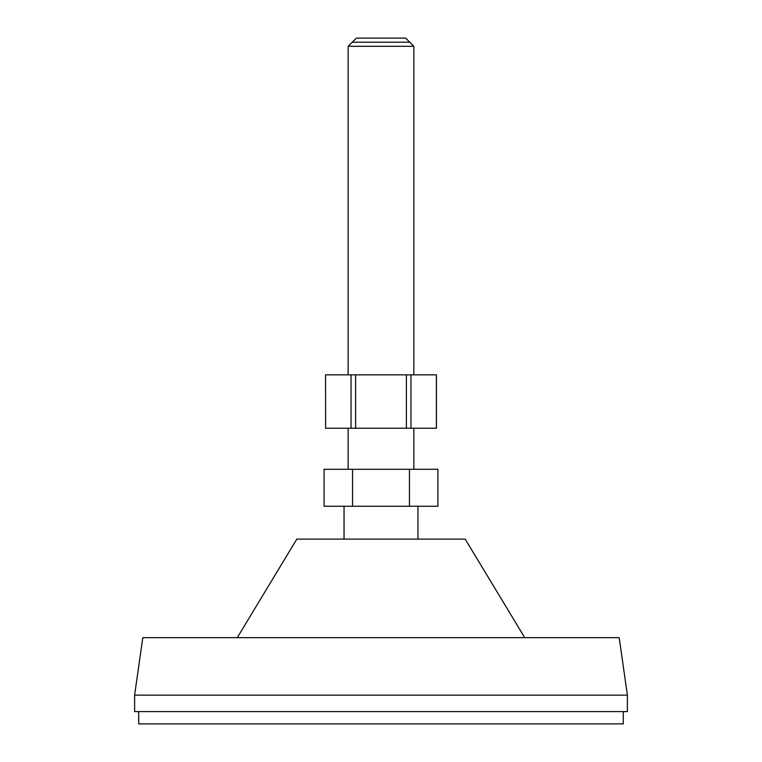 <?xml version="1.0" encoding="UTF-8"?>
<svg xmlns="http://www.w3.org/2000/svg" width="762" height="762" viewBox="0 0 762 762"><rect width="100%" height="100%" fill="white"/><g stroke="black" fill="none" stroke-linecap="round" stroke-linejoin="round"><path stroke-width="1.14" d="M623.287 711.584L623.287 723.9L138.713 723.9L138.713 711.584M627.393 695.154L627.393 711.584L134.607 711.584L134.607 695.154L142.818 637.661L619.182 637.661L627.393 695.154L134.607 695.154M524.732 637.661L465.182 539.105L296.818 539.105L237.268 637.661M344.043 539.105L344.043 506.254M417.957 539.105L417.957 506.254M352.549 506.254L324.098 506.254L324.098 469.287L352.549 469.287L352.549 506.254L437.902 506.254L437.902 469.287L409.451 469.287L409.451 506.254M409.451 469.287L352.549 469.287M348.148 469.287L348.148 428.225M413.852 469.287L413.852 428.225M413.852 374.837L413.852 46.311L348.148 46.311L348.148 374.837M325.622 428.225L325.565 374.837L325.622 428.225L436.435 428.225L436.435 374.837L325.622 374.837M436.378 374.837L436.378 428.225M406.394 374.837L406.394 428.225M410.975 374.837L410.975 428.225M351.025 374.837L351.025 428.225M355.606 374.837L355.606 428.225M348.148 46.311L356.359 38.1L405.641 38.1L413.852 46.311M352.254 42.205L409.746 42.205"/></g></svg>
